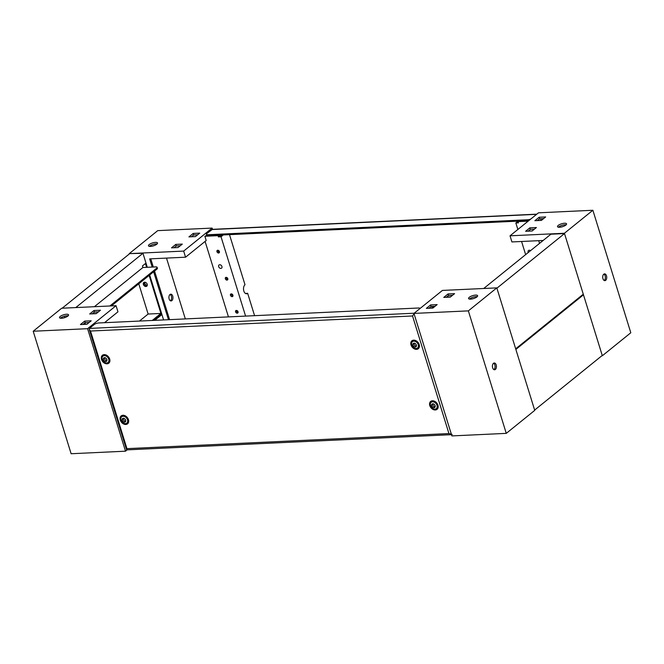 <?xml version="1.0" encoding="UTF-8"?>
<svg xmlns="http://www.w3.org/2000/svg" width="664" height="664" viewBox="0 0 664 664"><rect width="100%" height="100%" fill="white"/><g stroke="black" fill="none" stroke-linecap="round" stroke-linejoin="round"><path stroke-width="1" d="M528.287 252.486A2.034 1.494 51.1 0 1 528.162 252.162A2.034 1.494 51.1 0 1 528.519 250.502A2.034 1.494 51.1 0 1 530.503 250.693M218.663 266.646A2.034 1.494 51.1 0 1 219.02 264.986A2.034 1.494 51.1 0 1 221.925 266.488A2.034 1.494 51.1 0 1 221.568 268.148A2.034 1.494 51.1 0 1 218.663 266.646M206.313 235.529L206.745 235.172A3.386 1.087 -17.2 0 0 206.761 235.205A3.386 1.087 -17.2 0 0 208.214 235.645L528.046 220.672A3.386 1.087 -17.2 0 0 528.868 220.589M536.827 214.157L212.405 229.337L206.985 233.413A3.386 1.087 -17.2 0 0 206.471 234.284A3.386 1.087 -17.2 0 0 207.932 234.724L527.764 219.759A3.386 1.087 -17.2 0 0 530.81 219.012M206.205 235.197L206.645 234.84M602.24 355.456L583.473 294.816L515.87 349.43L534.636 410.07L602.24 355.456M582.461 294.866L583.473 294.816M583.283 294.202L564.508 233.57L496.904 288.184L515.679 348.824L583.283 294.202M483.716 288.491L550.913 234.201L564.508 233.57M476.578 296.625A3.386 1.087 -17.2 0 0 476.138 297.439A3.386 1.087 -17.2 0 0 476.138 297.447L476.138 297.447M219.402 251.565A1.527 1.121 -128.9 0 0 216.954 251.681A1.527 1.121 -128.9 0 0 219.402 251.565M217.8 250.245A1.527 1.121 -128.9 0 0 219.452 252.278M227.793 278.664A1.527 1.121 -128.9 0 0 225.345 278.78A1.527 1.121 -128.9 0 0 227.793 278.664M226.192 277.344A1.527 1.121 -128.9 0 0 227.835 279.386M232.915 295.206A1.527 1.121 -128.9 0 0 230.466 295.322A1.527 1.121 -128.9 0 0 232.915 295.206M231.313 293.878A1.527 1.121 -128.9 0 0 232.956 295.92M238.036 311.74A1.527 1.121 -128.9 0 0 235.587 311.856A1.527 1.121 -128.9 0 0 238.036 311.74M236.425 310.42A1.527 1.121 -128.9 0 0 238.077 312.462M245.863 293.654A4.739 2.814 87.3 0 0 246.294 293.372L247.655 293.314L254.578 315.674M229.495 234.649L244.999 284.74A4.739 2.814 87.3 0 0 243.837 291.039A4.739 2.814 87.3 0 0 246.552 293.762A4.739 2.814 87.3 0 0 247.655 293.314M172.715 296.127A3.386 2.009 87.3 0 0 170.781 294.177A3.386 2.009 87.3 0 0 169.154 298.999A3.386 2.009 87.3 0 0 171.096 300.941A3.386 2.009 87.3 0 0 172.715 296.127M170.407 300.775A3.386 2.009 87.3 0 0 171.353 296.185A3.386 2.009 87.3 0 0 170.108 294.409M144.088 282.324A2.374 1.743 -128.9 0 0 143.914 284.009A2.374 1.743 -128.9 0 0 147.01 285.943A2.374 1.743 51.1 0 1 143.914 284.009A2.374 1.743 51.1 0 1 144.088 282.324M144.727 282.2A2.374 1.743 -128.9 0 0 144.802 283.287A2.374 1.743 -128.9 0 0 147.267 285.346M149.383 246.344A4.739 1.519 162.8 0 1 155.965 243.912A4.739 1.519 162.8 0 1 157.086 243.962M155.484 242.377A4.739 1.519 162.8 0 1 157.526 242.991A4.739 1.519 162.8 0 1 155.359 245.099A4.739 1.519 162.8 0 1 150.504 246.402A4.739 1.519 162.8 0 1 148.47 245.788A4.739 1.519 162.8 0 1 150.637 243.68A4.739 1.519 162.8 0 1 155.484 242.377M223.287 234.94L221.029 236.766L245.589 316.097M218.987 235.139L219.311 236.168L220.556 236.11L221.934 234.998M221.029 236.766L218.423 236.882L219.311 236.168M218.663 235.156L218.041 235.662L218.423 236.882M218.041 235.662L204.877 236.276L207.052 235.496M212.513 229.329L212.123 228.084L183.662 251.083L185.555 257.2L206.197 240.534L204.877 236.276M205.093 241.422L228.457 316.902M169.577 319.658L154.538 271.053M153.284 267.011L150.753 258.836M191.448 236.766L193.672 234.965L197.689 234.782M174.026 247.738L176.25 245.937L180.268 245.755M166.506 258.097L185.331 318.919M178.035 247.556L171.511 247.855L175.777 244.41L182.309 244.103L178.035 247.556M195.457 236.583L188.933 236.89L193.199 233.438L199.731 233.13L195.457 236.583M212.123 228.084L157.733 230.632L129.264 253.623L142.959 253.291L75.762 307.581M183.662 251.083L129.264 253.623M185.555 257.2L149.657 258.885L152.189 267.069M153.65 271.775L168.482 319.708M193.199 233.438L193.672 234.965M175.777 244.41L176.25 245.937M603.891 274.116A3.386 2.009 -92.7 0 1 605.145 275.892A3.386 2.009 -92.7 0 1 604.19 280.474M606.506 275.826A3.386 2.009 -92.7 0 1 604.879 280.648A3.386 2.009 -92.7 0 1 602.945 278.697A3.386 2.009 -92.7 0 1 604.564 273.883A3.386 2.009 -92.7 0 1 606.506 275.826M564.524 223.237A4.739 1.519 -17.2 0 0 559.677 224.54A4.739 1.519 -17.2 0 0 557.511 226.648A4.739 1.519 -17.2 0 0 559.544 227.262A4.739 1.519 -17.2 0 0 564.4 225.959A4.739 1.519 -17.2 0 0 566.566 223.851A4.739 1.519 -17.2 0 0 564.524 223.237M566.126 224.822A4.739 1.519 -17.2 0 0 564.998 224.772A4.739 1.519 -17.2 0 0 558.424 227.204M525.639 254.619L521.572 241.48M517.862 229.478L515.845 222.963L518.451 222.847L518.078 221.618L528.17 221.145M518.103 221.137L515.845 222.963M539.55 243.389L538.711 240.675M543.16 240.468L511.919 241.937L510.027 235.811L538.487 212.812L592.877 210.264L630.8 332.764L602.339 355.763L564.417 233.263L592.877 210.264M534.371 229.18L530.353 229.371L528.129 231.172M543.633 218.589L539.616 218.78L537.392 220.581M541.11 220.406L540.587 218.738M601.833 355.779L602.339 355.763M532.138 230.981L536.404 227.536L529.88 227.835L525.614 231.288L532.138 230.981M541.401 220.39L545.675 216.945L539.143 217.252L534.877 220.697L541.401 220.39M510.027 235.811L564.417 233.263M539.616 218.78L539.143 217.252M530.353 229.371L529.88 227.835M518.7 221.112L518.078 221.618M106.862 359.531A2.166 1.594 -128.9 0 0 104.514 357.655A2.166 1.594 -128.9 0 0 103.376 359.697A2.166 1.594 -128.9 0 0 105.725 361.573A2.166 1.594 -128.9 0 0 106.862 359.531M102.215 359.481A4.059 2.996 51.1 0 1 102.92 356.17A4.059 2.996 51.1 0 1 108.738 359.174A4.059 2.996 51.1 0 1 108.025 362.486A4.059 2.996 51.1 0 1 102.215 359.481M125.629 420.171A2.166 1.594 -128.9 0 0 123.28 418.295A2.166 1.594 -128.9 0 0 122.151 420.337A2.166 1.594 -128.9 0 0 124.492 422.213A2.166 1.594 -128.9 0 0 125.629 420.171M120.981 420.121A4.059 2.996 51.1 0 1 121.695 416.801A4.059 2.996 51.1 0 1 127.505 419.814A4.059 2.996 51.1 0 1 126.799 423.126A4.059 2.996 51.1 0 1 120.981 420.121M435.127 405.687A2.166 1.594 -128.9 0 0 432.779 403.812A2.166 1.594 -128.9 0 0 431.65 405.853A2.166 1.594 -128.9 0 0 433.99 407.729A2.166 1.594 -128.9 0 0 435.127 405.687M430.479 405.638A4.059 2.996 51.1 0 1 431.193 402.318A4.059 2.996 51.1 0 1 437.003 405.33A4.059 2.996 51.1 0 1 436.298 408.642A4.059 2.996 51.1 0 1 430.479 405.638M416.361 345.056A2.166 1.594 -128.9 0 0 414.012 343.172A2.166 1.594 -128.9 0 0 412.875 345.214A2.166 1.594 -128.9 0 0 415.224 347.089A2.166 1.594 -128.9 0 0 416.361 345.056M411.713 344.998A4.059 2.996 51.1 0 1 412.419 341.686A4.059 2.996 51.1 0 1 418.237 344.691A4.059 2.996 51.1 0 1 417.523 348.002A4.059 2.996 51.1 0 1 411.713 344.998M103.484 359.689A2.034 1.494 -128.9 0 0 106.398 361.199A2.034 1.494 -128.9 0 0 106.755 359.539A2.034 1.494 -128.9 0 0 103.841 358.037A2.034 1.494 -128.9 0 0 103.484 359.689M104.522 357.78A2.034 1.494 -128.9 0 0 104.555 358.834A2.034 1.494 -128.9 0 0 106.788 360.585M122.259 420.329A2.034 1.494 -128.9 0 0 125.164 421.831A2.034 1.494 -128.9 0 0 125.521 420.179A2.034 1.494 -128.9 0 0 122.616 418.669A2.034 1.494 -128.9 0 0 122.259 420.329M123.288 418.42A2.034 1.494 -128.9 0 0 123.321 419.465A2.034 1.494 -128.9 0 0 125.554 421.225M431.758 405.845A2.034 1.494 -128.9 0 0 434.663 407.347A2.034 1.494 -128.9 0 0 435.02 405.696A2.034 1.494 -128.9 0 0 432.115 404.185A2.034 1.494 -128.9 0 0 431.758 405.845M432.787 403.936A2.034 1.494 -128.9 0 0 432.82 404.982A2.034 1.494 -128.9 0 0 435.053 406.741M412.983 345.214A2.034 1.494 -128.9 0 0 415.896 346.716A2.034 1.494 -128.9 0 0 416.253 345.056A2.034 1.494 -128.9 0 0 413.34 343.554A2.034 1.494 -128.9 0 0 412.983 345.214M414.021 343.296A2.034 1.494 -128.9 0 0 414.054 344.35A2.034 1.494 -128.9 0 0 416.286 346.11M105.485 354.792A4.059 2.996 -128.9 0 0 103.991 355.306L102.92 356.17M124.259 415.423A4.059 2.996 -128.9 0 0 122.757 415.938L121.695 416.801M433.758 400.94A4.059 2.996 -128.9 0 0 432.256 401.463L431.193 402.318M414.983 340.308A4.059 2.996 -128.9 0 0 413.489 340.823L412.419 341.686M109.684 359.033A5.088 3.752 51.1 0 1 109.859 361.324A5.088 3.752 51.1 0 1 105.941 363.723A5.088 3.752 51.1 0 1 101.517 359.423A5.088 3.752 51.1 0 1 104.447 354.626A5.088 3.752 51.1 0 1 109.684 359.033M109.925 360.71A4.208 3.104 51.1 0 1 108.464 362.137M128.451 419.673A5.088 3.752 51.1 0 1 128.625 421.955A5.088 3.752 51.1 0 1 124.707 424.362A5.088 3.752 51.1 0 1 120.284 420.055A5.088 3.752 51.1 0 1 123.213 415.266A5.088 3.752 51.1 0 1 128.451 419.673M128.691 421.349A4.208 3.104 51.1 0 1 127.231 422.769M437.949 405.189A5.088 3.752 51.1 0 1 438.124 407.472A5.088 3.752 51.1 0 1 434.206 409.879A5.088 3.752 51.1 0 1 429.782 405.571A5.088 3.752 51.1 0 1 432.712 400.782A5.088 3.752 51.1 0 1 437.949 405.189M438.19 406.866A4.208 3.104 51.1 0 1 436.729 408.294M419.183 344.558A5.088 3.752 51.1 0 1 419.357 346.84A5.088 3.752 51.1 0 1 415.44 349.239A5.088 3.752 51.1 0 1 411.016 344.94A5.088 3.752 51.1 0 1 413.946 340.142A5.088 3.752 51.1 0 1 419.183 344.558M419.424 346.226A4.208 3.104 51.1 0 1 417.963 347.654M103.36 355.813A4.208 3.104 51.1 0 1 105.053 354.692M108.025 362.486L109.095 361.623A4.059 2.996 -128.9 0 0 109.917 360.27M122.126 416.452A4.208 3.104 51.1 0 1 123.828 415.324M126.799 423.126L127.862 422.262A4.059 2.996 -128.9 0 0 128.683 420.91M431.625 401.969A4.208 3.104 51.1 0 1 433.326 400.84M436.298 408.642L437.36 407.779A4.059 2.996 -128.9 0 0 438.182 406.426M412.859 341.337A4.208 3.104 51.1 0 1 414.552 340.209M417.523 348.002L418.594 347.147A4.059 2.996 -128.9 0 0 419.416 345.786M452.209 434.464L448.939 433.567L412.535 315.973L90.528 331.037L89.208 329.344L89.391 328.414L94.197 324.538A3.386 1.087 -17.2 0 1 98.695 322.97L418.527 308.005A3.386 1.087 -17.2 0 1 419.988 308.445A3.386 1.087 -17.2 0 1 420.005 308.536M412.535 315.973L414.07 313.79M451.487 434.671L126.6 449.877L89.208 329.344M126.932 449.686L126.932 448.64L448.939 433.567M163.593 319.932L161.925 314.545L160.912 314.587M161.925 314.545L154.737 320.347M147.192 284.258A2.374 1.743 51.1 0 1 146.777 286.192A2.374 1.743 51.1 0 1 143.382 284.441A2.374 1.743 51.1 0 1 143.797 282.507A2.374 1.743 51.1 0 1 147.192 284.258M152.222 320.471L160.912 313.441L148.13 314.039L138.768 283.794M160.912 313.441L149.143 275.411M146.636 267.326L145.457 263.525L142.436 265.965L142.909 267.501L94.379 306.71M153.724 320.397L161.734 313.931L149.674 274.979M147.292 267.293L142.959 253.291M62.167 308.221L129.364 253.93M139.44 321.069L148.13 314.039M156.638 268.214A3.386 1.087 -17.2 0 0 157.152 267.335L157.434 268.256A3.386 1.087 162.8 0 1 156.92 269.127L156.638 268.214L109.875 305.988M111.386 305.913L156.92 269.127M157.152 267.335A3.386 1.087 -17.2 0 0 155.691 266.903L142.909 267.501M61.553 318.263A4.739 1.519 -17.2 0 0 66.408 316.96A4.739 1.519 -17.2 0 0 68.575 314.852A4.739 1.519 -17.2 0 0 66.533 314.238A4.739 1.519 -17.2 0 0 61.686 315.549A4.739 1.519 -17.2 0 0 59.519 317.658A4.739 1.519 -17.2 0 0 61.553 318.263M68.135 315.832A4.739 1.519 -17.2 0 0 67.006 315.773A4.739 1.519 -17.2 0 0 60.432 318.214M104.489 322.704L117.951 311.823L116.059 305.697L87.59 328.688L33.2 331.236L71.123 453.736L125.513 451.188L87.59 328.688M127.173 449.843L125.513 451.188M64.408 316.23L64.831 317.599M84.046 323.534L84.311 324.381M92.387 313.69L96.396 313.508M98.43 311.864L94.421 312.055L92.188 313.856M89.167 322.455L85.15 322.646L82.925 324.439M116.059 305.697L61.661 308.237L33.2 331.236M93.939 310.52L89.673 313.972L96.197 313.665L100.471 310.212L93.939 310.52L94.421 312.055M84.677 321.11L80.41 324.563L86.934 324.256L91.209 320.803L84.677 321.11L85.15 322.646M85.407 324.322L84.934 322.82M493.593 363.225A3.386 2.009 -92.7 0 1 494.846 365.001A3.386 2.009 -92.7 0 1 493.891 369.591M492.646 367.814A3.386 2.009 -92.7 0 1 494.265 362.992A3.386 2.009 -92.7 0 1 496.199 364.934A3.386 2.009 -92.7 0 1 494.58 369.757A3.386 2.009 -92.7 0 1 492.646 367.814M469.473 299.074A4.739 1.519 162.8 0 1 476.046 296.634A4.739 1.519 162.8 0 1 477.167 296.683M470.593 299.124A4.739 1.519 162.8 0 1 468.56 298.518A4.739 1.519 162.8 0 1 470.726 296.41A4.739 1.519 162.8 0 1 475.573 295.098A4.739 1.519 162.8 0 1 477.615 295.712A4.739 1.519 162.8 0 1 475.441 297.821A4.739 1.519 162.8 0 1 470.593 299.124M413.954 313.416L451.877 435.916L506.267 433.368L468.352 310.877L413.954 313.416L442.423 290.425L496.813 287.877L468.352 310.877M450.499 296.933L446.49 297.123M428.869 308.254L431.094 306.453L435.111 306.27M446.291 297.281L448.515 295.48L452.533 295.297M448.042 293.953L454.574 293.646L450.3 297.099L443.776 297.406L448.042 293.953L448.515 295.48M430.621 304.925L437.153 304.618L432.878 308.063L426.354 308.37L430.621 304.925L431.094 306.453M496.813 287.877L534.736 410.377L506.267 433.368M433.476 306.345L431.243 308.146M536.603 214.331L211.791 229.536M208.214 235.645L207.932 234.724M528.046 220.672L527.764 219.759M89.391 328.414L414.203 313.217M90.528 331.037L126.932 448.64M206.761 235.205L206.471 234.284"/></g></svg>

